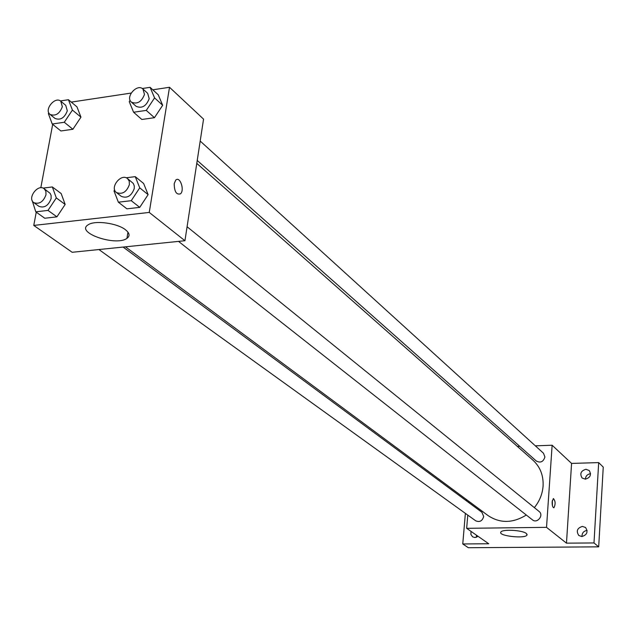 <?xml version="1.0" encoding="UTF-8"?>
<svg xmlns="http://www.w3.org/2000/svg" width="635" height="635" viewBox="0 0 635 635"><rect width="100%" height="100%" fill="white"/><g stroke="black" fill="none" stroke-linecap="round" stroke-linejoin="round"><path stroke-width="0.95" d="M476.536 535.234L476.258 537.377M587.105 530.423C583.636 530.995 581.938 533.027 581.993 536.535M590.574 473.718C587.391 474.17 585.668 475.988 585.391 479.171M535.329 445.826L552.132 445.238L571.571 463.415L598.67 462.605L603.25 467.106L598.694 546.846L468.336 547.719L462.764 543.965L465.376 513.374M517.398 446.453L519.787 446.365M585.922 469.281L589.201 470.511C591.63 474.789 590.336 477.679 585.319 479.171L582.089 477.988C579.604 473.71 580.882 470.805 585.922 469.281M582.446 526.407L585.518 527.494C588.296 531.924 587.073 534.94 581.827 536.535L578.818 535.495C575.977 531.066 577.183 528.034 582.446 526.407M571.571 463.415L566.476 543.155L593.995 542.941L598.694 546.846M598.67 462.605L593.995 542.941M552.132 445.238L546.529 527.344L566.476 543.155M546.529 527.344L466.654 528.32L488.72 543.758L462.764 543.965M526.351 533.479L526.994 535.051C525.24 539.02 497.832 535.94 500.856 532.106C502.071 529.003 522.518 530.098 526.351 533.479M466.447 500.864L466.55 499.634M478.163 536.377L475.036 537.559L472.575 536.813L470.908 534.448L471.027 531.376M534.352 507.627C539.544 501.198 542.457 494.014 543.084 486.085C543.584 475.504 540.21 466.876 532.971 460.2L196.779 163.37M125.428 246.824L488.117 515.612C500.086 523.518 512.81 523.319 526.296 515.017M466.654 528.32L467.781 515.104M468.836 502.634L468.94 501.404M98.933 249.547L475.718 520.819C479.719 522.454 482.378 521.002 483.687 516.461L481.901 512.286L123.103 247.063M197.223 160.464L536.377 461.073C540.568 463.145 543.409 461.78 544.909 456.97L543.473 453.223L200.192 141.065M187.087 226.751L539.123 511.492C544.147 515.207 537.202 523.931 532.455 519.859L178.53 241.387M552.148 501.896L553.363 498.531C555.482 500.983 555.665 504.063 553.918 507.786C552.704 507.548 552.109 505.587 552.148 501.896M552.307 500.61L552.442 505.746M127.119 237.268L128.27 237.188M152.813 89.805L169.513 87.281L203.549 119.126L184.944 240.728L72.16 252.285L33.766 225.425L36.251 212.169M71.287 102.1L131.167 93.067M61.174 193.548L65.159 204.446L56.92 216.845L44.76 218.242L56.92 216.845L65.159 204.446L61.174 193.548L52.34 186.952L56.317 197.914L48.006 210.407L35.782 211.836L32.155 200.501M158.218 94.758L162.671 105.275L154.448 117.689L141.827 119.483L154.448 117.689L162.671 105.275L158.218 94.758L150.114 87.328L154.575 97.893L146.28 110.403L133.588 112.236L129.238 101.648L130.127 100.314M40.815 187.769L52.681 124.365M169.513 87.281L149.249 212.431L33.766 225.425M76.978 106.87L80.955 117.165L72.89 129.27L60.904 130.969L72.89 129.27L80.955 117.165L76.978 106.87L68.445 99.719L72.414 110.069L64.286 122.261L52.237 124.008L48.371 113.633L48.847 112.911M143.645 183.499L148.122 194.643L139.724 207.375L126.905 208.836L139.724 207.375L148.122 194.643L143.645 183.499L135.255 176.649L139.732 187.857L131.255 200.684L118.364 202.192L114.006 190.952L114.673 189.944M149.249 212.431L184.944 240.728M125.532 229.799C129.691 233.156 130.159 236.014 126.936 238.371C115.887 246.674 74.811 232.466 88.233 224.758C94.829 220.083 117.372 223.131 125.532 229.799M174.212 183.65L175.697 180.189C179.8 175.609 184.896 189.944 180.554 193.786C176.443 195.056 174.331 191.675 174.212 183.65M175.689 180.197C179.8 175.609 184.888 189.944 180.554 193.786C176.435 195.056 174.323 191.675 174.204 183.658M126.127 177.784L135.255 176.649M116.395 192.5L121.317 196.374C127.175 198.62 131.485 196.001 134.263 188.516L134.295 185.984L133.286 183.451L127.524 178.578C121.182 172.91 109.466 187.571 116.395 192.5C122.261 194.747 126.595 192.111 129.389 184.594L129.207 181.126L127.524 178.578M139.732 187.857L148.122 194.643M131.255 200.684L139.724 207.375M118.364 202.192L126.905 208.836M43.077 188.103L52.34 186.952M33.782 202.629L38.957 206.359C44.426 208.248 48.482 205.637 51.125 198.541L51.11 195.453L50.173 193.389L44.125 188.682C37.902 183.578 27.011 198.255 33.782 202.629C39.259 204.518 43.331 201.898 45.998 194.762L45.863 191.214L44.125 188.682M56.317 197.914L65.159 204.446M48.006 210.407L56.92 216.845M35.782 211.836L44.76 218.242M142.288 88.519L150.114 87.328M131.374 102.108L136.136 106.323C141.915 108.744 146.264 106.204 149.185 98.687L147.653 93.297L142.946 89.019C137.192 83.233 125.016 97.012 131.374 102.108C137.176 104.529 141.541 101.973 144.478 94.432L142.946 89.019M154.575 97.893L162.671 105.275M146.28 110.403L154.448 117.689M133.588 112.236L141.827 119.483M60.412 100.941L68.445 99.719M50.014 114.387L55.015 118.435C60.436 120.491 64.532 117.951 67.302 110.823L65.738 105.331L60.785 101.219C55.094 95.972 43.759 109.831 50.014 114.387C55.443 116.435 59.555 113.887 62.349 106.728L60.785 101.219M72.414 110.069L80.955 117.165M64.286 122.261L72.89 129.27M52.237 124.008L60.904 130.969M527.05 534.281L526.994 535.051M127.968 232.164L126.936 238.371"/></g></svg>
